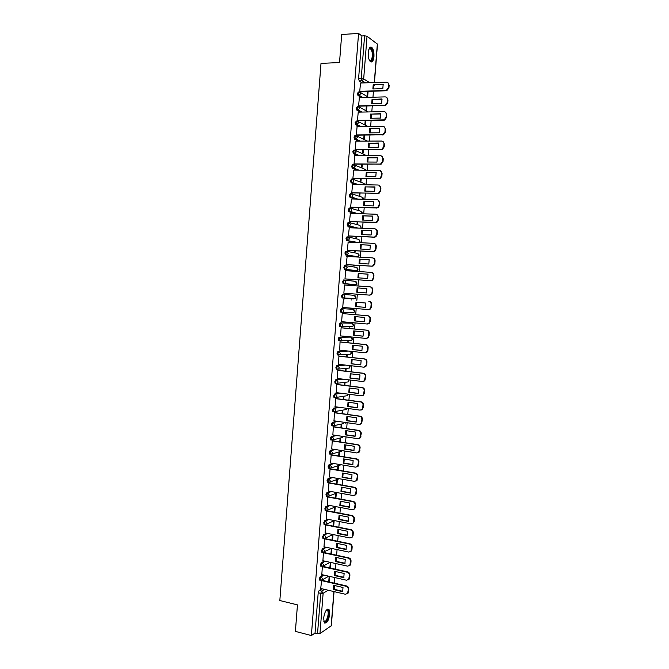 <?xml version="1.0" encoding="UTF-8"?>
<svg xmlns="http://www.w3.org/2000/svg" width="669" height="669" viewBox="0 0 669 669"><rect width="100%" height="100%" fill="white"/><g stroke="black" fill="none" stroke-linecap="round" stroke-linejoin="round"><path stroke-width="1" d="M323.227 574.939L320.25 576.586L319.297 578.827L319.933 580.174M324.406 561.057L321.346 562.662L320.392 564.879L321.045 566.242M325.586 547.167L322.441 548.714L321.488 550.905L322.157 552.293M326.781 533.252L323.537 534.748L322.583 536.923L323.252 538.336M327.994 519.32L324.632 520.766L323.687 522.915L324.39 524.337M329.223 505.371L325.736 506.768L324.791 508.883L325.51 510.33M330.469 491.397L326.84 492.744L325.895 494.843L326.631 496.306M331.74 477.415L327.944 478.695L326.999 480.777L327.76 482.265M333.045 463.408L329.048 464.629L328.103 466.686L328.37 468.116L328.889 468.2M334.391 449.384L330.152 450.546L329.215 452.579L329.491 454.034L330.026 454.117M335.779 435.352L331.264 436.447L330.319 438.454L330.603 439.926L331.172 440.018M337.243 421.294L332.376 422.323L331.431 424.305L331.724 425.802L332.317 425.894M338.798 407.229L333.488 408.174L332.543 410.139L332.844 411.661L333.89 411.903M340.488 393.155L334.6 394.016L333.664 395.948L333.973 397.503L335.027 397.737M342.377 379.072L335.713 379.825L334.776 381.74L335.094 383.32L336.173 383.554M344.61 365.006L336.833 365.625L335.897 367.515L336.223 369.121L337.318 369.355M347.445 350.957L337.954 351.401L337.017 353.265L337.352 354.904L338.464 355.13M349.996 337.017L339.066 337.151L338.138 338.991L338.481 340.663L339.609 340.889M351.066 323.119L340.195 322.884L339.258 324.699L339.609 326.397L340.755 326.623M341.315 308.601L340.387 310.391L340.747 312.122L341.934 312.339L341.299 310.466L342.227 308.677L353.023 309.262L341.315 308.601L342.227 308.677L343.741 310.65L343.013 312.022L341.934 312.339M342.152 297.964L353.842 298.901L343.063 298.031L344.1 297.73L344.87 296.325L343.348 294.36L342.436 294.293L341.508 296.058L342.152 297.964L343.063 298.031L342.428 296.133L343.348 294.36L354.127 295.322L355.607 297.237L354.863 298.608C355.958 297.78 356.05 296.86 355.147 295.832M344.443 280.027L343.565 279.96L342.637 281.708L343.272 283.639L344.192 283.706L343.548 281.774L344.476 280.027L345.998 281.983L345.196 283.422L344.192 283.706L354.946 284.935L355.933 284.659L356.719 283.263L355.231 281.356L344.644 280.043M345.547 265.668L344.694 265.618L343.766 267.332L344.401 269.298L345.321 269.356L344.686 267.391L345.605 265.668L347.127 267.617L346.291 269.089L345.321 269.356L356.05 270.962L357.012 270.694L357.823 269.264L356.334 267.366L345.89 265.718M346.651 251.293L345.823 251.243L344.895 252.941L345.53 254.931L346.45 254.981L345.814 252.991L346.734 251.293L348.256 253.233L347.387 254.73L346.45 254.981L357.162 256.955L358.082 256.712L358.935 255.249L357.447 253.367L347.144 251.377M347.755 236.893L346.952 236.859L346.032 238.532L346.442 240.414L347.579 240.589L346.952 238.574L347.872 236.901L349.394 238.825L348.482 240.355L347.579 240.589L356.234 242.496M348.858 222.476L348.089 222.451L347.161 224.098L347.587 226.013L348.716 226.181L348.081 224.132L349.001 222.484L350.531 224.399L349.578 225.963L348.716 226.181L355.9 228.012M349.962 208.042L349.218 208.017L348.298 209.64L348.733 211.596L349.845 211.747L349.218 209.665L350.138 208.042L351.668 209.949L350.673 211.546L349.845 211.747L356.059 213.553M351.074 193.584L350.355 193.567L349.435 195.164L349.879 197.154L350.982 197.296L350.364 195.181L351.275 193.584L352.806 195.482L351.76 197.112L350.982 197.296L356.493 199.094M352.187 179.1L351.493 179.091L350.573 180.663L351.033 182.687L352.128 182.821L351.501 180.68L352.412 179.108L353.951 180.99L352.128 182.821L357.104 184.627M353.299 164.599L352.63 164.599L351.718 166.146L352.178 168.212L353.265 168.329L352.638 166.155L353.558 164.607L355.088 166.481L353.265 168.329L357.831 170.143M354.419 150.082L353.776 150.082L352.856 151.604L353.332 153.703L354.403 153.811L353.784 151.612L354.695 150.082L356.234 151.947L354.403 153.811L358.643 155.651M355.54 135.539L354.921 135.548L354.001 137.045L354.495 139.185L355.548 139.269L354.93 137.045L355.841 135.539L357.38 137.396L355.548 139.269L359.512 141.142M356.661 120.98L355.147 122.469L355.649 124.643L356.694 124.71L356.075 122.452L356.987 120.98L358.525 122.82L356.694 124.71L360.432 126.617M357.781 106.396L356.293 107.86L356.803 110.076L357.84 110.134L357.229 107.843L358.132 106.396L359.679 108.227L357.84 110.134L361.385 112.074M358.902 91.795L357.447 93.242L357.965 95.491L358.994 95.533L358.375 93.208L359.286 91.787L360.825 93.61L358.994 95.533L362.372 97.507M373.954 56.572C374.138 52.307 373.444 49.263 371.864 47.449C370.032 46.353 368.828 48.051 368.259 52.542C368.075 56.815 368.77 59.85 370.333 61.648C372.181 62.744 373.386 61.055 373.954 56.572M329.767 614.117L329.014 609.484C326.589 608.472 324.783 611.357 323.604 618.139L324.356 622.755C326.807 623.751 328.604 620.865 329.767 614.117M334.4 583.159L334.843 577.573M335.027 575.29L335.328 571.477M335.512 569.21L335.955 563.591M336.139 561.333L336.44 557.494M336.616 555.237L337.067 549.6M337.243 547.351L337.552 543.487M337.728 541.246L338.18 535.576M338.355 533.352L338.665 529.463M338.84 527.239L339.292 521.544M339.467 519.328L339.777 515.414M339.952 513.215L340.412 507.487M340.58 505.287L340.897 501.349M341.065 499.166L341.524 493.404M341.7 491.23L342.01 487.266M342.185 485.1L342.645 479.313M342.812 477.156L343.13 473.159M343.306 471.009L343.766 465.189M343.933 463.048L344.251 459.034M344.426 456.902L344.886 451.057M345.053 448.932L345.38 444.885M345.547 442.769L346.007 436.899M346.174 434.791L346.5 430.719M346.667 428.62L347.136 422.716M347.303 420.634L347.629 416.536M347.788 414.454L348.265 408.516M348.424 406.451L348.75 402.328M348.917 400.263L349.394 394.3M349.553 392.251L349.879 388.095M350.046 386.055L350.523 380.059M350.681 378.027L351.016 373.846M351.175 371.822L351.651 365.801M351.81 363.785L352.145 359.579M352.304 357.572L352.789 351.526M352.939 349.527L353.282 345.288M353.441 343.306L353.918 337.218M354.077 335.244L354.411 330.979M354.57 329.014L355.055 322.901M355.214 320.936L355.548 316.654M355.707 314.698L356.192 308.56M356.351 306.619L356.694 302.304M356.845 300.364L357.33 294.201M357.489 292.261L357.831 287.946M357.982 285.989L358.475 279.843M358.626 277.878L358.969 273.571M359.128 271.597L359.613 265.459M359.771 263.469L360.114 259.179M360.273 257.18L360.758 251.059M360.917 249.044L361.26 244.77M361.419 242.747L361.904 236.634M362.063 234.593L362.406 230.337M362.565 228.288L363.05 222.183M363.208 220.126L363.551 215.886M363.71 213.812L364.195 207.716M364.362 205.634L364.697 201.411M364.864 199.312L365.349 193.232M365.517 191.117L365.851 186.91M366.018 184.786L366.495 178.723M366.671 176.591L366.997 172.393M367.172 170.244L367.649 164.198M367.825 162.032L368.151 157.859M368.326 155.685L368.803 149.647M368.979 147.456L369.305 143.3M369.48 141.1L369.957 135.071M370.133 132.863L370.467 128.716M370.643 126.491L371.119 120.479M371.295 118.246L371.621 114.115M371.805 111.865L372.282 105.869M372.457 103.611L372.784 99.489M372.968 97.222L373.444 91.235M373.62 88.952L373.804 86.669M334.048 591.597L331.339 625.691L319.958 633.593L317.524 633.727L315.032 633.083L318.201 592.751L319.155 590.493L322.065 588.795M295.397 631.385L311.369 635.55L358.567 33.45L341.692 34.479L339.518 62.543L321.003 63.396L279.834 600.536L297.454 604.876L295.397 631.385M315.032 633.083L311.369 635.55M362.447 82.956L359.211 80.941L361.837 80.849L361.227 78.499L364.588 35.791L367.038 36.243L377.492 44.179L374.448 82.538M364.588 35.791L361.946 35.942L358.567 33.45M360.507 83.023L359.738 91.369L360.315 91.636M367.507 91.41L367.156 95.792L367.707 96.119L368.075 91.394M359.37 97.59L358.592 105.919L359.169 106.17M366.353 106.003L366.027 110.076L366.579 110.377L366.921 105.995M358.233 112.133L357.455 120.453L358.024 120.679M365.199 120.571L364.898 124.334L365.45 124.618L365.767 120.562M357.095 126.658L356.309 134.962L356.886 135.171M364.053 135.121L363.777 138.575L364.321 138.843L364.622 135.113M355.967 141.159L355.172 149.455L355.749 149.647M362.899 149.647L362.648 152.8L363.2 153.042L363.468 149.647M354.838 155.643L354.035 163.922L354.612 164.097M361.753 164.148L361.528 166.999L362.08 167.225L362.322 164.156M353.709 170.102L352.898 178.372L353.475 178.531M360.608 178.631L360.407 181.182L360.959 181.391L361.176 178.648M352.588 184.544L351.76 192.797L352.337 192.94M359.462 193.098L359.286 195.348L359.838 195.532L360.031 193.115M351.476 198.961L350.623 207.206L351.208 207.323M358.325 207.541L358.166 209.489L358.726 209.656L358.893 207.557M350.364 213.361L349.494 221.598L350.071 221.69M357.179 221.966L357.054 223.605L357.606 223.755L357.748 221.983M349.277 227.744L348.365 235.965L348.942 236.04M356.042 236.366L355.941 237.712L356.493 237.838L356.61 236.391M348.198 242.103L347.236 250.306L347.821 250.365M354.904 250.741L354.821 251.795L355.381 251.904L355.473 250.775M347.169 256.444L346.107 264.631L346.693 264.673M353.776 265.108L353.709 265.852L354.269 265.944L354.336 265.141M344.987 278.94L345.63 270.686L371.111 272.367C372.65 272.634 373.427 273.613 373.444 275.319L373.921 275.385L373.703 278.078L372.533 280.219L370.927 280.696L345.564 278.965M352.638 279.441L353.165 279.968L353.199 279.483M345.087 285.069L344.502 285.002L343.858 293.223L344.443 293.231M345.087 285.044L344.51 284.986M351.509 293.766L352.07 293.808M351.585 299.946L351.024 299.904M343.966 299.344L343.381 299.26L342.737 307.481L343.322 307.514L342.737 307.472M350.456 314.246L349.887 314.196M342.846 313.585L342.26 313.51L341.616 321.73L342.202 321.739L341.616 321.689M349.327 328.512L349.377 327.827L348.766 328.462M341.725 327.802L341.14 327.743L340.496 335.947L340.956 335.947M348.198 342.771L348.273 341.759L347.713 341.775L347.637 342.712M340.605 342.001L340.028 341.959L339.727 350.138M340.12 354.913L339.601 354.854M347.069 357.003L347.178 355.674L346.609 355.707L346.509 356.937M339.492 356.176L338.907 356.159L338.547 364.312M345.948 371.211L346.074 369.572L345.505 369.631L345.388 371.144M338.38 370.325L337.795 370.325L337.385 378.47M344.828 385.403L344.978 383.454L344.41 383.521L344.267 385.336M337.268 384.466L336.683 384.483L336.248 392.611M343.707 399.577L343.883 397.311L343.314 397.403L343.147 399.502M336.156 398.582L335.57 398.615L335.11 406.727M342.587 413.726L342.787 411.151L342.219 411.259L342.026 413.651M335.044 412.673L334.458 412.731L333.99 420.826M341.466 427.859L341.692 424.974L341.123 425.099L340.914 427.775M333.94 426.747L333.346 426.822L332.861 434.909M340.354 441.966L340.605 438.772L340.028 438.923L339.793 441.883M332.828 440.804L332.242 440.896L331.749 448.966M339.233 456.057L339.509 452.553L338.94 452.721L338.681 455.965M331.724 454.845L331.138 454.945L330.637 463.007M338.121 470.131L338.422 466.318L337.853 466.502L337.569 470.039M330.62 468.86L330.034 468.986L329.524 477.022M337.009 484.18L337.335 480.058L336.758 480.267L336.457 484.08M329.524 482.851L328.931 482.993L328.412 491.029M335.905 498.213L336.256 493.789L335.671 494.006L335.353 498.112M328.42 496.824L327.827 496.992L327.308 505.003M334.793 512.22L335.169 507.495L334.592 507.729L334.241 512.111M327.325 510.781L326.731 510.965L326.204 518.968M333.689 526.21L334.082 521.176L333.505 521.435L333.137 526.102M326.221 524.722L325.627 524.914L325.109 532.909M332.585 540.184L333.003 534.849L332.426 535.116L332.033 540.067M325.126 538.637L324.532 538.854L324.005 546.832M331.481 554.133L331.924 548.505L331.347 548.789L330.929 554.016M324.039 552.535L323.436 552.761L322.91 560.731M330.386 562.37L329.825 567.948M322.943 566.409L322.349 566.66L321.814 574.612M321.63 580.324L320.719 588.477M354.98 284.935L343.272 283.639M355.214 270.903L344.401 269.298M356.343 256.913L345.53 254.931M355.331 242.446L346.667 240.547M354.996 227.978L347.796 226.147M355.147 213.52L348.934 211.722M355.582 199.069L350.063 197.271M356.184 184.611L351.2 182.804M356.912 170.135L352.346 168.312M357.723 155.651L353.483 153.803M358.592 141.151L354.629 139.277M359.512 126.625L355.766 124.727M360.466 112.091L356.912 110.151M361.444 97.532L358.057 95.558M329.273 581.98L329.717 576.41M330.377 568.065L330.821 562.47M350.74 326.681L351.158 326.413M351.844 312.766L352.295 312.456M352.981 298.826L353.433 298.491M361.946 35.942L358.592 78.591L359.211 80.941M329.173 576.285L328.73 581.854M373.277 88.96L373.703 84.854L383.253 84.537M387.861 82.663L389.157 85.189L388.94 87.932L386.766 90.741L360.198 91.636M373.227 84.553L372.876 88.969L382.819 88.659L383.17 84.219L373.703 84.854M359.738 91.344L386.306 90.44L388.472 87.631L388.697 84.879C388.672 83.165 387.886 82.245 386.322 82.128L360.399 83.031M372.115 103.62L372.541 99.497L382.074 99.255M386.615 97.381L387.978 99.949L387.752 102.683L385.687 105.443L359.044 106.17M372.064 99.213L371.713 103.628L381.639 103.386L381.999 98.953L372.541 99.497M358.601 105.894L385.219 105.167L387.292 102.407L387.51 99.656C387.493 97.942 386.699 97.022 385.143 96.888L359.253 97.599M370.961 118.254L371.387 114.123L380.895 113.947M385.369 112.083L386.791 114.683L386.573 117.418L384.6 120.127L357.898 120.679M370.902 113.855L370.551 118.262L380.469 118.095L380.82 113.671L371.387 114.123M357.455 120.428L384.131 119.868L386.113 117.159L386.331 114.416C386.306 112.701 385.52 111.773 383.964 111.631L358.107 112.141M369.38 60.277L369.397 60.294C371.663 62.618 373.411 54.599 371.563 50.409L370.626 48.929L368.987 49.013L369.832 48.168L372.106 50.05C374.264 54.958 371.889 64.023 369.397 60.319M370.944 62.016C373.461 59.675 373.929 55.46 372.357 49.381L370.417 47.123M370.626 48.929L368.979 49.029M326.221 610.262L327.802 609.969C330.528 611.575 326.924 624.068 324.323 621.978L323.712 621.125M323.696 621.049L324.047 621.426C326.296 623.274 329.616 612.787 327.517 610.546L326.179 610.312M324.666 623.065C327.576 623.391 330.678 611.809 328.362 609.375L327.919 608.991M369.806 132.863L370.225 128.716L379.716 128.615M384.123 126.759L385.612 129.401L385.394 132.136L383.513 134.795L356.744 135.171M369.748 128.473L369.397 132.872L379.298 132.788L379.649 128.364L370.225 128.716M356.309 134.937L382.116 134.737L383.044 134.544L384.934 131.885L385.152 129.15C385.127 127.436 384.341 126.5 382.785 126.349L356.962 126.658M368.661 147.464L369.071 143.3L378.545 143.266M382.869 141.418L384.441 144.094L384.223 146.82L382.417 149.43L355.599 149.647M368.586 143.066L368.234 147.464L378.127 147.448L378.478 143.032L369.071 143.3M355.172 149.421L380.937 149.421L381.949 149.204L383.755 146.595L383.973 143.86C383.947 142.146 383.161 141.209 381.614 141.05L355.824 141.159M367.507 162.032L367.917 157.859L377.366 157.892M381.614 156.053L383.262 158.77L383.044 161.497L381.33 164.047L354.453 164.097M367.432 157.641L367.08 162.032L376.956 162.09L377.308 157.683L367.917 157.859M354.035 163.897L379.766 164.089L380.862 163.838L382.576 161.279L382.793 158.553C382.777 156.839 381.991 155.902 380.435 155.726L354.687 155.643M366.361 176.583L366.763 172.393L376.195 172.502M380.36 170.67L382.091 173.422L381.874 176.139L380.235 178.64L353.299 178.523M366.278 172.201L365.926 176.574L375.794 176.716L376.145 172.309L366.763 172.393M352.898 178.339L378.595 178.732L379.766 178.456L381.405 175.947L381.623 173.221C381.598 171.515 380.812 170.562 379.264 170.378L353.541 170.102M365.215 191.117L365.608 186.91L375.025 187.094M379.106 185.263L380.92 188.048L380.703 190.765L379.139 193.216L352.145 192.931M365.123 186.726L364.772 191.108L374.623 191.317L374.974 186.919L365.608 186.91M351.76 192.764L377.425 193.349L378.671 193.04L380.226 190.59L380.444 187.872C380.427 186.166 379.641 185.213 378.094 185.012L352.412 184.535M364.07 205.626L364.454 201.402L373.854 201.653M377.851 199.839L379.749 202.657L379.532 205.375L378.044 207.766L350.991 207.323M363.969 201.244L363.627 205.609L373.461 205.901L373.812 201.511L364.454 201.402M350.631 207.173L376.262 207.95L377.575 207.616L379.055 205.216L379.273 202.498C379.256 200.792 378.47 199.83 376.923 199.621L351.275 198.952M362.933 220.109L363.309 215.878L372.683 216.196M376.588 214.398L378.579 217.249L378.361 219.959L376.948 222.3L349.828 221.682M362.824 215.736L362.473 220.093L372.298 220.461L372.65 216.07L363.309 215.878M349.494 221.556L375.092 222.526L376.471 222.167L377.885 219.817L378.102 217.107C378.085 215.401 377.308 214.431 375.761 214.214L350.146 213.352M361.787 234.576L362.163 230.328L371.521 230.721M375.334 228.932C376.722 229.283 377.416 230.245 377.408 231.817L377.191 234.518L375.844 236.809L374.406 237.202L348.658 236.032M361.678 230.203L361.327 234.56L371.136 234.995L371.487 230.621L362.163 230.328M348.365 235.923L373.929 237.085L375.368 236.692L376.722 234.401L376.94 231.691C376.915 229.985 376.137 229.015 374.598 228.781L349.009 227.728M360.65 249.027L361.017 244.762L370.35 245.222M374.071 243.449C375.518 243.767 376.237 244.737 376.246 246.359L376.028 249.06L374.749 251.293L373.243 251.72L347.454 250.348M360.532 244.653L360.181 249.002L369.982 249.512L370.333 245.138L361.017 244.762M347.236 250.265L372.767 251.619L374.272 251.201L375.552 248.96L375.769 246.251C375.752 244.553 374.974 243.575 373.436 243.332L347.88 242.086M359.512 263.452L359.872 259.171L369.188 259.706M372.809 257.95C374.314 258.234 375.066 259.212 375.083 260.885L374.866 263.578L373.645 265.769L372.089 266.212L346.191 264.648M359.387 259.079L359.036 263.427L368.82 264.004L369.171 259.639L359.872 259.171M346.116 264.589L371.604 266.137L373.168 265.685L374.389 263.494L374.607 260.793C374.59 259.095 373.804 258.117 372.273 257.858L346.751 256.419M358.383 277.861L358.735 273.562L368.025 274.165M371.512 272.425L371.588 272.434C373.126 272.701 373.904 273.688 373.921 275.385M358.241 273.487L357.898 277.827L367.666 278.48L368.017 274.123L358.735 273.562M344.987 278.889L370.45 280.629L372.056 280.152L373.227 278.011L373.444 275.319M357.246 292.244L357.589 287.929L366.871 288.598L366.512 292.938L356.753 292.202L357.104 287.879L366.863 288.582M370.149 286.867L370.434 286.901C371.964 287.185 372.742 288.172 372.758 289.869L372.541 292.562L371.429 294.644L369.773 295.146L343.858 293.181L369.296 295.104L370.952 294.603L372.064 292.512L372.282 289.819C372.265 288.113 371.487 287.126 369.949 286.85L344.502 285.027M357.104 287.879L357.589 287.929M356.109 306.594L365.366 307.355L355.615 306.569L356.109 306.594L356.452 302.279M342.737 307.439L368.134 309.555L369.84 309.028L370.91 306.987L371.119 304.295C371.103 302.597 370.325 301.602 368.795 301.309L369.28 301.351C370.81 301.635 371.579 302.631 371.604 304.328L371.387 307.012L370.325 309.053L368.259 309.563M355.615 306.569L355.958 302.246L365.709 303.024L365.366 307.372M354.478 320.903L354.821 316.588L364.563 317.441L364.212 321.781L354.478 320.903L354.971 320.919L355.306 316.629M354.971 320.919L364.229 321.747M341.616 321.68L366.98 323.988L368.736 323.436L369.748 321.438L369.965 318.753C369.949 317.056 369.171 316.052 367.641 315.751L342.26 313.56L368.126 315.776C369.648 316.077 370.425 317.073 370.442 318.77L370.233 321.454L369.213 323.445L367.465 323.997M353.341 335.228L353.684 330.912L363.409 331.841L363.066 336.173L353.341 335.228L353.842 335.219L354.16 330.954M353.842 335.219L363.091 336.122M341.148 327.743L366.972 330.177C368.494 330.494 369.271 331.498 369.288 333.187L369.071 335.863L368.101 337.812L366.344 338.389M340.504 335.897L365.834 338.397L367.624 337.82L368.594 335.871L368.811 333.187C368.786 331.49 368.017 330.486 366.487 330.177L366.972 330.177M341.14 327.785L366.487 330.177M352.212 349.519L352.555 345.221L362.264 346.216L361.921 350.539L352.212 349.519L352.705 349.502L353.023 345.263M352.705 349.502L361.946 350.472M340.212 341.959L365.818 344.56C367.348 344.886 368.117 345.89 368.134 347.587L367.925 350.263L366.997 352.162L365.291 352.772M339.384 350.104L364.68 352.78L366.512 352.187L367.44 350.28L367.657 347.604C367.632 345.915 366.863 344.903 365.333 344.577L365.818 344.56M340.019 342.001L365.333 344.577M351.074 363.802L351.417 359.504L361.118 360.574L360.775 364.889L351.074 363.802L351.576 363.76L351.877 359.554M351.576 363.76L360.817 364.797M339.183 356.142L364.672 358.927C366.194 359.261 366.963 360.273 366.98 361.962L366.771 364.638L365.884 366.495L364.245 367.122M338.271 364.279L363.535 367.156L365.399 366.537L366.286 364.672L366.503 362.004C366.478 360.307 365.709 359.295 364.187 358.96L364.672 358.927M338.907 356.192L364.187 358.96M349.946 378.06L350.288 373.762L359.972 374.908L359.629 379.223L349.946 378.06L350.447 378.002L350.74 373.82M350.447 378.002L359.679 379.114M338.121 370.3L363.526 373.269C365.048 373.611 365.818 374.632 365.834 376.321L364.772 380.803L363.192 381.455M337.151 378.445L362.381 381.497L364.287 380.862L365.349 376.379C365.333 374.682 364.563 373.662 363.041 373.319L363.526 373.269M337.786 370.367L363.041 373.319M348.817 392.293L349.159 388.003L358.827 389.216L358.484 393.531L348.817 392.293L349.318 392.218L349.603 388.062M349.318 392.218L358.542 393.397M337.042 384.441L362.381 387.585C363.894 387.945 364.664 388.965 364.689 390.654L363.66 395.095L362.138 395.764M336.039 392.586L361.235 395.831L363.175 395.17L364.204 390.729C364.179 389.04 363.409 388.012 361.896 387.652L362.381 387.585M336.674 384.516L361.896 387.652M347.688 406.509L348.031 402.228L357.689 403.516L357.346 407.814L347.688 406.509L348.189 406.418L348.465 402.286M348.189 406.418L357.413 407.664M335.963 398.557L361.235 401.885C362.749 402.253 363.518 403.282 363.535 404.971L362.548 409.369L361.093 410.055M334.926 406.702L360.098 410.13L362.063 409.461L363.05 405.063C363.033 403.374 362.264 402.345 360.75 401.977L361.235 401.885M335.562 398.649L360.75 401.977M346.567 420.709L346.902 416.427L356.552 417.791L356.209 422.08L346.567 420.709L347.069 420.6L347.328 416.494M347.069 420.6L356.284 421.913M334.868 412.648L360.089 416.168C361.603 416.544 362.372 417.581 362.397 419.271L361.436 423.619L360.039 424.313M333.823 420.801L358.952 424.422L360.942 423.728L361.904 419.371C361.887 417.682 361.118 416.653 359.604 416.269L360.089 416.168M334.45 412.765L359.604 416.269M345.438 434.883L345.781 430.61L355.415 432.04L355.072 436.33L345.438 434.883L345.94 434.758L346.199 430.677M345.94 434.758L355.155 436.138M333.781 426.73L358.952 430.426C360.466 430.819 361.227 431.856 361.252 433.545L360.323 437.852L358.985 438.555M332.71 434.883L357.815 438.688L359.83 437.978L360.758 433.663C360.742 431.982 359.972 430.936 358.459 430.552L358.952 430.426M333.346 426.855L358.459 430.552M344.318 449.033L344.652 444.776L354.277 446.273L353.934 450.555L344.318 449.033L344.819 448.899L345.07 444.835M344.819 448.899L354.026 450.346M332.685 440.779L357.815 444.668C359.32 445.069 360.089 446.114 360.106 447.795L359.211 452.068L357.923 452.779M331.607 448.941L356.669 452.93L358.718 452.211L359.621 447.937C359.596 446.248 358.835 445.203 357.321 444.801L357.815 444.668M332.242 440.921L357.321 444.801M343.197 463.174L343.532 458.917L353.14 460.481L352.797 464.763L343.197 463.174L343.699 463.015L343.941 458.984M343.699 463.015L352.906 464.537M331.59 454.82L356.677 458.884C358.183 459.302 358.952 460.347 358.969 462.028L358.099 466.26L356.87 466.97M330.503 462.981L355.532 467.154L357.606 466.427L358.475 462.187C358.459 460.498 357.689 459.452 356.184 459.043L356.677 458.884M331.13 454.979L356.184 459.043M342.076 477.29L342.411 473.033L352.011 474.672L351.668 478.945L342.076 477.29L342.578 477.114L342.812 473.1M342.578 477.114L351.777 478.703M330.494 468.835L355.54 473.083C357.045 473.51 357.806 474.564 357.831 476.244L356.987 480.434L355.808 481.153M329.399 477.005L354.403 481.354L356.493 480.618L357.338 476.42C357.321 474.731 356.552 473.677 355.047 473.259L355.54 473.083M330.026 469.011L355.047 473.259M340.956 491.381L341.299 487.141L350.882 488.847L350.539 493.112L340.956 491.381L341.466 491.188L341.683 487.208M341.466 491.188L350.656 492.852M329.399 482.834L354.403 487.266C355.908 487.693 356.669 488.755 356.694 490.436L356.485 493.07L355.875 494.592L354.746 495.303M328.295 491.004L353.265 495.537L355.381 494.784L356.201 490.628C356.184 488.947 355.415 487.885 353.909 487.45L354.403 487.266M328.922 483.018L353.909 487.45M339.844 505.455L340.178 501.215L349.753 502.996L349.41 507.253L339.844 505.455L340.354 505.246L340.563 501.29M340.354 505.246L349.536 506.977M328.303 496.808L353.274 501.424C354.779 501.867 355.54 502.929 355.557 504.61L355.348 507.236L354.762 508.724L353.684 509.444M327.2 504.986L352.137 509.703L354.261 508.942L355.063 504.819C355.047 503.13 354.286 502.068 352.78 501.625L353.274 501.424M327.827 497.008L352.78 501.625M338.723 519.512L339.066 515.281L348.624 517.129L348.281 521.385L338.723 519.512L339.233 519.286L339.442 515.347M339.233 519.286L348.415 521.084M327.216 510.765L352.145 515.556C353.642 516.016 354.403 517.078 354.419 518.759L354.21 521.385L352.613 523.551M326.096 518.943L350.999 523.844L353.148 523.074L353.926 518.985C353.909 517.304 353.148 516.234 351.643 515.782L352.145 515.556M326.723 510.982L351.643 515.782M337.611 533.544L337.945 529.321L347.495 531.236L347.161 535.484L337.611 533.544L338.121 533.302L338.322 529.396M338.121 533.302L347.303 535.167M326.121 524.697L351.016 529.672C352.513 530.141 353.274 531.211 353.291 532.892L353.081 535.518L351.543 537.65M325 532.884L349.87 537.968L352.036 537.19L352.797 533.134C352.772 531.454 352.019 530.383 350.514 529.915L351.016 529.672M325.627 524.939L350.514 529.915M336.499 547.56L336.833 543.337L346.375 545.327L346.032 549.567L336.499 547.56L337.009 547.301L337.201 543.412M337.009 547.301L346.182 549.232M325.025 538.62L349.887 543.772C351.384 544.248 352.137 545.327 352.162 546.999L351.953 549.617L350.472 551.724M323.905 546.807L348.741 552.067L350.932 551.281L351.668 547.259C351.643 545.586 350.882 544.507 349.385 544.031L349.887 543.772M324.532 538.871L349.385 544.031M335.395 561.559L335.729 557.344L345.246 559.401L344.911 563.633L335.395 561.559L335.905 561.283L336.081 557.419M335.905 561.283L345.07 563.281M323.938 552.51L348.758 557.846C350.255 558.339 351.016 559.418 351.033 561.09L350.824 563.708L349.402 565.773M322.818 560.714L347.621 566.15L349.82 565.364L350.531 561.366C350.514 559.694 349.753 558.607 348.265 558.122L348.758 557.846M323.436 552.778L348.265 558.122M334.283 575.532L334.617 571.318L344.125 573.45L343.791 577.673L334.283 575.532L334.793 575.24L334.968 571.401M334.793 575.24L343.958 577.305M322.851 566.392L347.637 571.903C349.126 572.405 349.887 573.492 349.904 575.164L349.695 577.773L348.332 579.806M321.722 574.596L346.492 580.215L348.708 579.413L349.402 575.457C349.385 573.776 348.633 572.697 347.136 572.196L347.637 571.903M322.341 566.676L347.136 572.196M333.179 589.481L333.513 585.283L343.005 587.474L342.67 591.697L333.179 589.481L333.689 589.18L333.856 585.358M333.689 589.18L342.846 591.312M321.789 580.257L346.517 585.944C348.005 586.454 348.758 587.541 348.775 589.213L348.566 591.822L347.253 593.821M320.627 588.452L345.371 594.256L347.596 593.453L348.281 589.523C348.256 587.85 347.504 586.755 346.015 586.245L346.517 585.944M321.254 580.55L346.015 586.245M320.827 580.374L320.183 579.028L321.137 576.787L324.114 575.139M320.25 576.586L321.137 576.787L322.617 578.944L322.266 579.872L320.978 580.383M321.94 566.434L321.279 565.071L322.232 562.855L325.293 561.249M321.346 562.662L322.232 562.855L323.712 565.004L323.353 565.949L321.998 566.442M331.556 548.429L322.609 552.393L322.383 551.097L323.328 548.906L326.472 547.351M322.441 548.714L323.328 548.906L324.808 551.047L324.44 552.009L321.714 552.201M324.172 538.512L323.478 537.107L324.432 534.932L327.668 533.436M323.537 534.748L324.432 534.932L325.912 537.065L325.527 538.043L324.147 538.52M325.285 524.513L324.582 523.091L325.527 520.942L328.88 519.495M324.632 520.766L325.527 520.942L327.016 523.066L326.614 524.061L325.243 524.538M326.405 510.506L325.686 509.059L326.631 506.935L330.11 505.538M325.736 506.768L326.631 506.935L328.119 509.042L327.701 510.062L326.347 510.531M327.534 496.473L326.79 495.001L327.735 492.902L331.356 491.564M326.84 492.744L327.735 492.902L329.223 495.001L328.797 496.047L327.45 496.507M328.663 482.416L327.894 480.927L328.839 478.853L332.635 477.566M327.944 478.695L328.839 478.853L330.327 480.944L329.884 482.006L328.554 482.458M341.106 464.754L329.666 468.392L329.006 466.837L329.942 464.779L333.94 463.558M329.048 464.629L329.942 464.779L331.439 466.862L330.971 467.949L328.37 468.116M341.633 451.157L330.77 454.31L330.11 452.721L331.055 450.689L335.278 449.526M330.152 450.546L331.055 450.689L332.552 452.762L332.067 453.875L329.491 454.034M342.62 437.392L331.883 440.202L331.222 438.588L332.167 436.581L336.674 435.486M331.264 436.447L332.167 436.581L333.664 438.647L333.162 439.776L330.603 439.926M343.582 423.611L332.627 425.936L332.334 424.439L333.279 422.448L338.138 421.42M332.376 422.323L333.279 422.448L334.776 424.506L334.249 425.66L331.724 425.802M345.388 409.645L333.747 411.786L333.455 410.264L334.391 408.299L339.693 407.354M333.488 408.174L334.391 408.299L335.888 410.34L335.345 411.527L332.844 411.661M346.509 395.814L334.876 397.62L334.567 396.065L335.504 394.133L341.382 393.272M334.6 394.016L335.504 394.133L337.009 396.165L336.44 397.369L333.973 397.503M347.629 381.974L335.997 383.437L335.687 381.848L336.624 379.942L343.272 379.181M335.713 379.825L336.624 379.942L338.121 381.957L337.536 383.195L335.094 383.32M348.75 368.109L337.126 369.229L336.8 367.616L337.736 365.726L345.505 365.107M336.833 365.625L337.736 365.726L339.242 367.741L338.631 369.004L336.223 369.121M349.862 354.236L338.255 354.996L337.92 353.357L338.857 351.493L348.34 351.049M337.954 351.401L338.857 351.493L340.362 353.5L339.727 354.787L337.352 354.904M350.982 340.337L339.693 340.897L339.049 339.083L339.977 337.243L350.899 337.109M339.066 337.151L339.977 337.243L341.491 339.233L340.822 340.554L338.481 340.663M352.095 326.43L340.814 326.631L340.17 324.783L341.098 322.968L351.969 323.202M340.195 322.884L341.098 322.968L342.612 324.95L341.918 326.296L339.609 326.397M319.155 590.493L321.655 591.078L324.557 589.372M334.074 589.264L334.283 586.613L333.48 587.098M328.203 590.234L323.135 593.244L319.958 633.593M331.163 625.95L333.89 591.563M365.057 82.872L362.197 80.798L365.483 82.856M367.038 36.243L363.677 78.909L369.673 82.705M373.57 85.18L374.055 85.481L374.105 84.846M374.289 82.546L377.349 43.945M340.638 464.905L341.499 464.813M349.929 337.009L350.815 337.101L352.295 339.041L351.635 340.329C352.688 339.434 352.722 338.497 351.727 337.519M351.024 323.11L351.919 323.194L353.399 325.126L352.714 326.439C353.776 325.569 353.826 324.641 352.864 323.645M353.207 312.507L342.06 312.348M355.155 270.903L356.117 270.962M356.268 256.904L357.263 256.963M348.39 237.018L358.559 239.343L360.047 241.216L359.261 242.638M349.636 222.652L359.671 225.294L361.168 227.167L360.767 228.213M350.874 208.268L360.783 211.237L362.28 213.093L362.113 213.754M352.111 193.868L361.896 197.154L363.359 199.27M353.349 179.451L363.016 183.047L364.521 184.761M354.57 165.017L364.137 168.923L365.608 170.227M355.799 150.575L366.604 155.676M357.012 136.108L367.473 141.109M358.224 121.616L368.025 126.525M359.429 107.115L368.101 111.94M360.633 92.59L368.627 97.34M354.327 298.558L341.884 297.822M352.739 312.841L353.784 312.532L354.503 311.194L353.023 309.262M350.589 351.376C351.61 352.337 351.601 353.274 350.564 354.194L351.192 352.939L350.456 351.275M349.879 365.6L349.494 368.042L350.096 366.813L349.778 365.592M349.042 379.883L348.415 381.874L348.892 379.867M348.056 394.133L347.345 395.688L347.888 394.108M346.96 408.341L346.266 409.487L346.801 408.324M345.764 422.524L345.196 423.26L345.639 422.507M358.592 78.591L363.677 78.909L362.197 80.798L359.128 80.882M318.201 592.751L320.702 593.344L321.655 591.078L323.135 593.244L320.702 593.344L317.524 633.727M333.99 585.392L334.283 586.613L334.274 585.459M373.135 87.171L374.197 85.682L373.143 87.07M385.645 90.549L386.113 90.85M388.472 87.631L388.94 87.932M388.697 84.879L389.157 85.189M384.466 105.301L384.934 105.585M387.292 102.407L387.752 102.683M387.51 99.656L387.978 99.949M383.287 120.027L383.755 120.295M386.113 117.159L386.573 117.418M386.331 114.416L386.791 114.683M382.116 134.737L382.584 134.979M384.934 131.885L385.394 132.136M385.152 129.15L385.612 129.401M380.937 149.421L381.414 149.647M383.755 146.595L384.223 146.82M383.973 143.86L384.441 144.094M379.766 164.089L380.243 164.29M382.576 161.279L383.044 161.497M382.793 158.553L383.262 158.77M378.595 178.732L379.072 178.916M381.405 175.947L381.874 176.139M381.623 173.221L382.091 173.422M377.425 193.349L377.901 193.517M380.226 190.59L380.703 190.765M380.444 187.872L380.92 188.048M376.262 207.95L376.739 208.101M379.055 205.216L379.532 205.375M379.273 202.498L379.749 202.657M375.092 222.526L375.568 222.66M377.885 219.817L378.361 219.959M378.102 217.107L378.579 217.249M373.929 237.085L374.406 237.202M376.722 234.401L377.191 234.518M376.94 231.691L377.408 231.817M372.767 251.619L373.243 251.72M375.552 248.96L376.028 249.06M375.769 246.251L376.246 246.359M371.604 266.137L372.089 266.212M374.389 263.494L374.866 263.578M374.607 260.793L375.083 260.885M370.45 280.629L370.927 280.696M373.227 278.011L373.703 278.078M369.296 295.104L369.773 295.146M372.064 292.512L372.541 292.562M372.282 289.819L372.758 289.869M368.795 301.309L369.28 301.351M370.91 306.987L371.387 307.012M371.119 304.295L371.604 304.328M367.641 315.751L368.126 315.776M369.748 321.438L370.233 321.454M369.965 318.753L370.442 318.77M368.594 335.871L369.071 335.863M368.811 333.187L369.288 333.187M367.44 350.28L367.925 350.263M367.657 347.604L368.134 347.587M366.286 364.672L366.771 364.638M366.503 362.004L366.98 361.962M365.132 379.047L365.617 378.988M365.349 376.379L365.834 376.321M363.986 393.397L364.471 393.322M364.204 390.729L364.689 390.654M362.841 407.722L363.326 407.63M363.05 405.063L363.535 404.971M361.695 422.03L362.18 421.922M361.904 419.371L362.397 419.271M360.549 436.322L361.034 436.196M360.758 433.663L361.252 433.545M359.404 450.588L359.897 450.446M359.621 447.937L360.106 447.795M358.266 464.838L358.76 464.671M358.475 462.187L358.969 462.028M357.129 479.063L357.614 478.879M357.338 476.42L357.831 476.244M355.992 493.262L356.485 493.07M356.201 490.628L356.694 490.436M354.854 507.453L355.348 507.236M355.063 504.819L355.557 504.61M353.717 521.619L354.21 521.385M353.926 518.985L354.419 518.759M352.588 535.76L353.081 535.518M352.797 533.134L353.291 532.892M351.451 549.885L351.953 549.617M351.668 547.259L352.162 546.999M350.322 563.992L350.824 563.708M350.531 561.366L351.033 561.09M349.193 578.075L349.695 577.773M349.402 575.457L349.904 575.164M348.072 592.132L348.566 591.822M348.281 589.523L348.775 589.213M328.312 609.317L329.014 609.484M357.965 95.491L359.412 95.466L362.874 97.498M356.803 110.076L358.316 110.05L361.988 112.058M355.649 124.643L357.229 124.618L361.135 126.608M354.495 139.185L356.134 139.16L360.323 141.142M353.332 153.703L355.038 153.678L359.571 155.66M352.178 168.212L353.951 168.178L358.902 170.16M351.033 182.687L352.856 182.654L358.341 184.644M349.879 197.154L351.76 197.112L357.923 199.128M348.733 211.596L350.673 211.546L357.739 213.612M347.587 226.013L349.578 225.963L357.915 228.096M346.442 240.414L358.718 242.613M345.296 254.797L358.082 256.712C359.236 255.959 359.387 255.04 358.559 253.952M344.159 269.155L357.012 270.694C358.141 269.916 358.275 268.997 357.422 267.935M343.021 283.497L355.933 284.659C357.045 283.865 357.162 282.937 356.284 281.892M340.747 312.122L353.784 312.532C354.863 311.687 354.938 310.759 354.01 309.747M327.258 482.173L329.884 482.006L339.317 478.728M326.146 496.222L328.797 496.047L337.628 492.702M325.034 510.246L327.701 510.062L336.022 506.65M323.93 524.245L326.614 524.061L334.475 520.591M322.818 538.236L325.527 538.043L332.995 534.523M320.61 566.141L323.353 565.949L330.152 562.32M319.506 580.073L322.266 579.872L328.788 576.193M365.709 170.227L365.383 169.642M364.672 184.761L364.245 183.741M363.526 199.278L363.108 197.832M362.28 213.762L361.971 211.889M360.9 228.221L360.834 225.93M359.303 242.638L359.696 239.954M334.224 589.305L334.458 586.387M374.197 85.682L374.264 84.838M386.306 90.44L386.766 90.741M385.219 105.167L385.687 105.443M384.131 119.868L384.6 120.127M369.455 48.67L369.832 48.168M326.305 610.253L327.517 610.546M326.74 610.145L327.225 609.785M383.044 134.544L383.513 134.795M381.949 149.204L382.417 149.43M380.862 163.838L381.33 164.047M379.766 178.456L380.235 178.64M378.671 193.04L379.139 193.216M377.575 207.616L378.044 207.766M376.471 222.167L376.948 222.3M375.368 236.692L375.844 236.809M374.272 251.201L374.749 251.293M373.168 265.685L373.645 265.769M372.056 280.152L372.533 280.219M370.952 294.603L371.429 294.644M369.84 309.028L370.325 309.053M368.736 323.436L369.213 323.445M367.624 337.82L368.101 337.812M366.512 352.187L366.997 352.162M365.399 366.537L365.884 366.495M364.287 380.862L364.772 380.803M363.175 395.17L363.66 395.095M362.063 409.461L362.548 409.369M360.942 423.728L361.436 423.619M359.83 437.978L360.323 437.852M358.718 452.211L359.211 452.068M357.606 466.427L358.099 466.26M356.493 480.618L356.987 480.434M355.381 494.784L355.875 494.592M354.261 508.942L354.762 508.724M353.148 523.074L353.65 522.84M352.036 537.19L352.538 536.939M350.932 551.281L351.426 551.022M349.82 565.364L350.313 565.079M348.708 579.413L349.21 579.12M347.596 593.453L348.097 593.135"/></g></svg>
